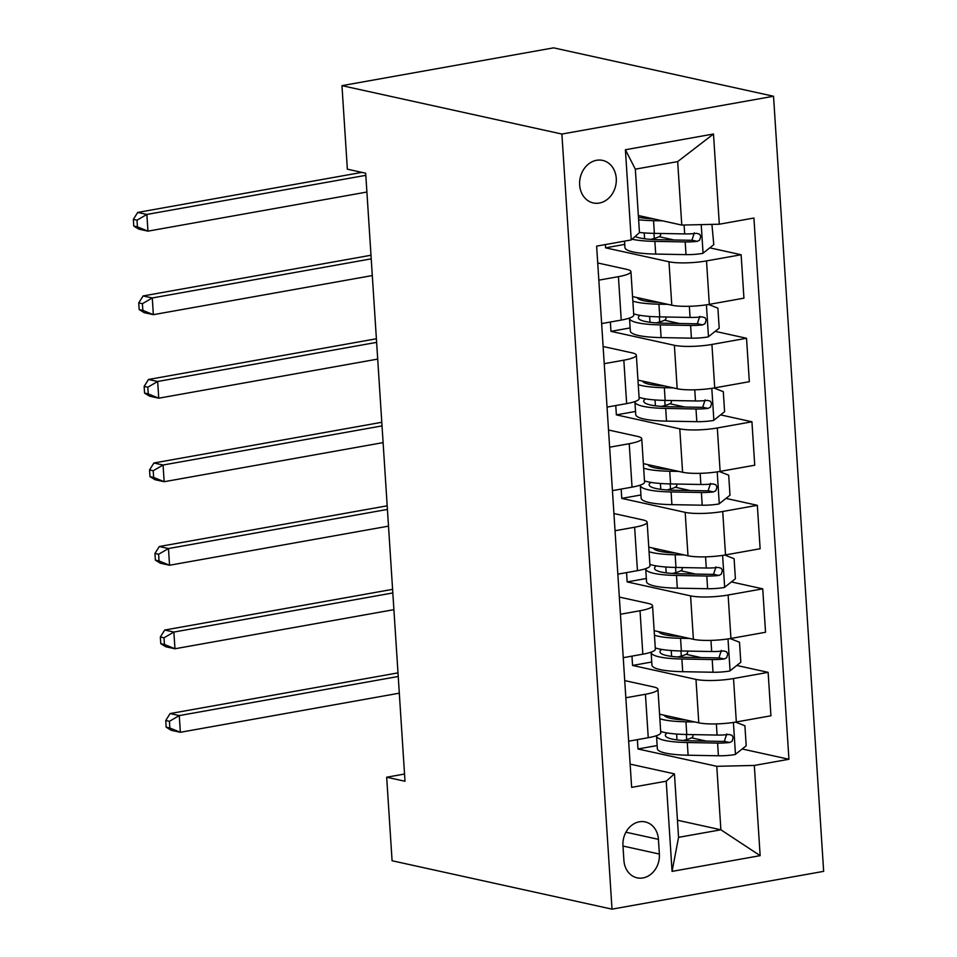 <?xml version="1.0" encoding="UTF-8"?>
<svg xmlns="http://www.w3.org/2000/svg" width="957" height="957" viewBox="0 0 957 957"><rect width="100%" height="100%" fill="white"/><g stroke="black" fill="none" stroke-linecap="round" stroke-linejoin="round"><path stroke-width="1.44" d="M579.655 184.952A21.784 18.171 102.4 0 0 593.28 202.956A21.784 18.171 102.4 0 0 616.26 178.409A21.784 18.171 102.4 0 0 602.635 160.405A21.784 18.171 102.4 0 0 579.655 184.952M561.891 134.052L341.96 85.651L553.601 47.85L773.531 96.25L823.654 871.348L612.013 909.15L561.891 134.052L773.531 96.25M404.536 774.034L386.676 777.228L405.002 781.259L365.682 173.205L347.355 169.174L341.96 85.651M659.373 854.051L658.428 839.349A21.102 17.609 102.4 0 0 645.221 821.907A21.102 17.609 102.4 0 0 622.959 845.689L623.904 860.391A21.102 17.609 102.4 0 0 637.111 877.832A21.102 17.609 102.4 0 0 659.373 854.051L622.983 846.048M754.319 765.444L760.157 855.654L672.065 871.384L666.228 781.187L674.446 773.866L678.561 837.351L720.884 829.791L716.781 766.306L754.319 765.444L788.927 759.272L753.925 218.029L719.317 224.213L681.779 225.074L677.676 161.601L635.34 169.162L639.455 232.635L631.237 239.944L625.399 149.747L713.491 134.004L719.317 224.213M631.237 239.944L596.63 246.128L631.632 787.36L666.228 781.187M386.676 777.228L392.083 860.75L612.013 909.15M677.448 820.233L720.884 829.791L760.157 855.654M674.446 773.866L630.125 764.117M598.831 280.15L618.425 276.657A27.227 4.917 -3.7 0 0 630.938 271.668A27.227 4.917 -3.7 0 0 626.644 269.336L597.718 262.972M604.226 363.672L623.832 360.179A27.227 4.917 -3.7 0 0 636.345 355.191A27.227 4.917 -3.7 0 0 632.051 352.858L603.113 346.494M609.633 447.206L629.227 443.701A27.227 4.917 -3.7 0 0 641.74 438.713A27.227 4.917 -3.7 0 0 637.446 436.392L608.52 430.016M615.028 530.728L634.635 527.223A27.227 4.917 -3.7 0 0 647.147 522.235A27.227 4.917 -3.7 0 0 642.853 519.914L613.916 513.538M620.435 614.25L640.03 610.745A27.227 4.917 -3.7 0 0 652.542 605.769A27.227 4.917 -3.7 0 0 648.248 603.436L619.323 597.072M625.83 697.773L645.437 694.268A27.227 4.917 -3.7 0 0 657.949 689.291A27.227 4.917 -3.7 0 0 653.655 686.959L624.718 680.594M657.148 745.539L637.972 748.972L716.781 766.306M637.972 748.972L637.362 739.641M659.552 714.197L698.789 722.834A27.227 4.917 -3.7 0 0 736.328 721.973L770.935 715.788L768.136 672.352L736.782 665.462M651.741 662.017L632.565 665.438L695.978 679.398A27.227 4.917 -3.7 0 0 733.529 678.537L768.136 672.352M632.565 665.438L631.967 656.119M654.157 630.675L693.394 639.312A27.227 4.917 -3.7 0 0 730.933 638.451L765.54 632.266L762.729 588.83L731.387 581.94M646.346 578.495L627.17 581.916L690.583 595.876A27.227 4.917 -3.7 0 0 728.121 595.015L762.729 588.83M627.17 581.916L626.56 572.597M648.75 547.153L687.987 555.778A27.227 4.917 -3.7 0 0 725.526 554.916L760.133 548.744L757.334 505.308L725.98 498.406M640.939 494.972L621.763 498.394L685.176 512.354A27.227 4.917 -3.7 0 0 722.726 511.493L757.334 505.308M621.763 498.394L621.165 489.075M643.355 463.631L682.592 472.256A27.227 4.917 -3.7 0 0 720.131 471.394L754.738 465.222L751.927 421.786L720.585 414.883M635.544 411.45L616.368 414.871L679.781 428.832A27.227 4.917 -3.7 0 0 717.319 427.97L751.927 421.786M616.368 414.871L615.758 405.553M637.948 380.096L677.185 388.733A27.227 4.917 -3.7 0 0 714.723 387.872L749.331 381.699L746.532 338.264L715.178 331.361M630.137 327.928L610.961 331.349L674.374 345.298A27.227 4.917 -3.7 0 0 711.924 344.448L746.532 338.264M610.961 331.349L610.363 322.031M632.553 296.574L671.79 305.211A27.227 4.917 -3.7 0 0 709.328 304.35L743.936 298.165L741.125 254.741L709.783 247.839M624.742 244.394L605.566 247.827L668.979 261.775A27.227 4.917 -3.7 0 0 706.517 260.914L741.125 254.741M605.566 247.827L605.35 244.573M638.343 215.516L681.779 225.074M628.641 741.208L648.248 737.703A27.227 4.917 -3.7 0 0 660.761 732.715L657.949 689.291M788.927 759.272L742.189 748.984M706.457 741.125L691.48 737.823M674.051 239.98L659.074 236.678M679.458 323.502L664.481 320.212M684.853 407.024L669.876 403.734M690.26 490.546L675.283 487.257M695.655 574.068L680.678 570.779M701.062 657.603L686.085 654.301M623.246 657.686L642.841 654.181A27.227 4.917 -3.7 0 0 655.354 649.193L652.542 605.769M617.839 574.152L637.446 570.659A27.227 4.917 -3.7 0 0 649.959 565.671L647.147 522.235M612.444 490.63L632.039 487.137A27.227 4.917 -3.7 0 0 644.551 482.149L641.74 438.713M607.037 407.108L626.644 403.603A27.227 4.917 -3.7 0 0 639.156 398.626L636.345 355.191M601.63 323.586L621.237 320.081A27.227 4.917 -3.7 0 0 633.749 315.104L630.938 271.668M678.561 837.351L672.065 871.384M625.399 149.747L635.34 169.162M713.491 134.004L677.676 161.601M686.025 720.023A43.232 7.8 176.3 0 1 664.158 715.202M694.89 721.973L685.954 721.805A52.073 9.391 176.3 0 1 659.852 718.743M735.562 722.104L744.905 725.753L746.197 745.802L735.191 754.523A18.039 3.254 176.3 0 1 718.42 755.779L688.107 755.217A52.073 9.391 176.3 0 1 657.339 748.661L656.526 735.957A52.073 9.391 -3.7 0 0 687.293 742.524L717.594 743.075A18.039 3.254 -3.7 0 0 729.629 742.5L732.045 741.316L733.182 737.548L731.997 735.323L729.114 734.474A18.039 3.254 176.3 0 1 717.08 735.06L686.767 734.498A52.073 9.391 176.3 0 1 660.677 731.435M683.154 740.515L686.695 739.57A24.846 4.486 -3.7 0 0 693 736.124L692.904 734.617M681.827 719.796L683.262 719.413M726.722 733.947L724.353 741.34A9.187 1.663 176.3 0 1 721.207 741.388L690.894 740.838A43.232 7.8 176.3 0 1 665.354 735.395A43.232 7.8 176.3 0 1 667.149 732.954M398.232 676.479L179.27 715.585L180.359 732.284L171.195 730.275L166.183 727.188L169.844 728.002L169.413 721.315L165.752 720.513L166.183 727.188M399.308 693.179L180.359 732.284L169.844 728.002M169.413 721.315L179.27 715.585L170.107 713.563L398.004 672.867M170.107 713.563L165.752 720.513M680.618 636.501A43.232 7.8 176.3 0 1 658.751 631.68M689.483 638.451L680.547 638.283A52.073 9.391 176.3 0 1 654.456 635.221M730.155 638.582L739.51 642.231L740.802 662.28L729.796 671.001A18.039 3.254 176.3 0 1 713.013 672.245L682.712 671.694A52.073 9.391 176.3 0 1 651.944 665.139L651.119 652.435A52.073 9.391 -3.7 0 0 681.886 659.002L712.199 659.552A18.039 3.254 -3.7 0 0 724.234 658.978L726.638 657.782L727.775 654.026L726.59 651.789L723.707 650.951A18.039 3.254 176.3 0 1 711.685 651.538L681.372 650.975A52.073 9.391 176.3 0 1 655.27 647.913M677.747 656.981L681.3 656.047A24.846 4.486 -3.7 0 0 687.604 652.602L687.509 651.095M676.42 636.273A4.079 2.129 -100.1 0 0 676.432 636.273L677.855 635.891M721.315 650.425L718.958 657.818A9.187 1.663 176.3 0 1 715.8 657.866L685.487 657.315A43.232 7.8 176.3 0 1 659.959 651.861A43.232 7.8 176.3 0 1 661.742 649.432M392.837 592.945L173.875 632.063L174.952 648.762L165.788 646.753L160.776 643.666L164.448 644.48L164.018 637.793L160.345 636.991L160.776 643.666M393.913 609.657L174.952 648.762L164.448 644.48M164.018 637.793L173.875 632.063L164.712 630.041L392.597 589.345M164.712 630.041L160.345 636.991M675.223 552.979A43.232 7.8 176.3 0 1 653.356 548.158M684.088 554.928L675.152 554.761A52.073 9.391 176.3 0 1 649.049 551.699M724.76 555.06L734.103 558.709L735.395 578.758L724.389 587.478A18.039 3.254 176.3 0 1 707.618 588.722L677.305 588.172A52.073 9.391 176.3 0 1 646.537 581.605L645.724 568.913A52.073 9.391 -3.7 0 0 676.491 575.468L706.792 576.03A18.039 3.254 -3.7 0 0 718.827 575.444L721.243 574.26L722.379 570.504L721.195 568.267L718.312 567.429A18.039 3.254 176.3 0 1 706.278 568.015L675.965 567.453A52.073 9.391 176.3 0 1 649.875 564.391M672.352 573.458L675.893 572.525A24.846 4.486 -3.7 0 0 682.197 569.08L682.102 567.573M671.024 552.739A4.079 2.129 -100.1 0 0 671.024 552.751L672.46 552.368M715.92 566.903L713.551 574.284A9.187 1.663 176.3 0 1 710.405 574.344L680.092 573.793A43.232 7.8 176.3 0 1 654.552 568.338A43.232 7.8 176.3 0 1 656.335 565.91M387.429 509.423L168.468 548.54L169.556 565.24L160.393 563.23L155.381 560.144L159.041 560.958L158.611 554.27L154.95 553.469L155.381 560.144M388.506 526.135L169.556 565.24L159.041 560.958M158.611 554.27L168.468 548.54L159.305 546.519L387.19 505.81M159.305 546.519L154.95 553.469M669.816 469.444A43.232 7.8 176.3 0 1 647.949 464.635M678.68 471.394L669.744 471.239A52.073 9.391 176.3 0 1 643.654 468.176M719.353 471.538L728.696 475.186L730 495.224L718.982 503.956A18.039 3.254 176.3 0 1 702.211 505.2L671.91 504.65A52.073 9.391 176.3 0 1 641.142 498.083L640.317 485.39A52.073 9.391 -3.7 0 0 671.084 491.946L701.397 492.508A18.039 3.254 -3.7 0 0 713.42 491.922L715.836 490.738L716.972 486.981L715.788 484.744L712.905 483.907A18.039 3.254 176.3 0 1 700.871 484.493L670.57 483.931A52.073 9.391 176.3 0 1 644.468 480.869M666.945 489.936L670.498 488.991A24.846 4.486 -3.7 0 0 676.802 485.558L676.707 484.039M667.053 468.846L665.605 469.229A4.079 2.129 -100.1 0 0 665.629 469.229M710.513 483.381L708.156 490.762A9.187 1.663 176.3 0 1 704.998 490.821L674.685 490.259A43.232 7.8 176.3 0 1 649.157 484.816A43.232 7.8 176.3 0 1 650.939 482.388M382.022 425.901L163.073 465.018L164.149 481.718L154.986 479.696L149.974 476.622L153.646 477.423L153.204 470.748L149.543 469.935L149.974 476.622M383.111 442.613L164.149 481.718L153.646 477.423M153.204 470.748L163.073 465.018L153.91 462.997L381.795 422.288M153.91 462.997L149.543 469.935M664.421 385.922A43.232 7.8 176.3 0 1 642.554 381.113M673.285 387.872L664.349 387.717A52.073 9.391 176.3 0 1 638.247 384.654M713.958 388.004L723.301 391.664L724.593 411.701L713.587 420.434A18.039 3.254 176.3 0 1 696.816 421.678L666.503 421.116A52.073 9.391 176.3 0 1 635.735 414.56L634.922 401.868A52.073 9.391 -3.7 0 0 665.689 408.424L695.99 408.986A18.039 3.254 -3.7 0 0 708.024 408.4L710.441 407.215L711.577 403.459L710.393 401.222L707.51 400.385A18.039 3.254 176.3 0 1 695.476 400.959L665.163 400.409A52.073 9.391 176.3 0 1 639.073 397.346M661.55 406.414L665.091 405.469A24.846 4.486 -3.7 0 0 671.395 402.036L671.3 400.516M661.658 385.312L660.21 385.695A4.079 2.129 -100.1 0 0 660.222 385.707M705.118 399.859L702.749 407.239A9.187 1.663 176.3 0 1 699.603 407.299L669.29 406.737A43.232 7.8 176.3 0 1 643.75 401.294A43.232 7.8 176.3 0 1 645.532 398.866M376.627 342.379L157.666 381.484L158.754 398.196L149.591 396.174L144.579 393.1L148.239 393.901L147.809 387.226L144.148 386.413L144.579 393.1M377.704 359.09L158.754 398.196L148.239 393.901M147.809 387.226L157.666 381.484L148.502 379.474L376.388 338.766M148.502 379.474L144.148 386.413M659.014 302.4A43.232 7.8 176.3 0 1 637.147 297.591M667.878 304.35L658.942 304.182A52.073 9.391 176.3 0 1 632.84 301.132M708.551 304.482L717.894 308.142L719.197 328.179L708.18 336.912A18.039 3.254 176.3 0 1 691.409 338.156L661.108 337.594A52.073 9.391 176.3 0 1 630.34 331.038L629.515 318.346A52.073 9.391 -3.7 0 0 660.282 324.902L690.595 325.464A18.039 3.254 -3.7 0 0 702.617 324.878L705.034 323.693L706.17 319.925L704.986 317.7L702.103 316.863A18.039 3.254 176.3 0 1 690.069 317.437L659.768 316.887A52.073 9.391 176.3 0 1 633.666 313.824M656.143 322.892L659.696 321.947A24.846 4.486 -3.7 0 0 666 318.514L665.893 316.994M654.815 302.173A4.079 2.129 -100.1 0 0 654.827 302.173L656.251 301.79M699.711 316.336L697.354 323.717A9.187 1.663 176.3 0 1 694.196 323.777L663.883 323.215A43.232 7.8 176.3 0 1 638.355 317.772A43.232 7.8 176.3 0 1 640.137 315.343M371.22 258.857L152.271 297.962L153.347 314.674L144.184 312.652L139.172 309.578L142.844 310.379L142.402 303.704L138.741 302.89L139.172 309.578M372.309 275.556L153.347 314.674L142.844 310.379M142.402 303.704L152.271 297.962L143.107 295.952L370.993 255.244M143.107 295.952L138.741 302.89M653.619 218.878A43.232 7.8 176.3 0 1 638.451 217.239M662.483 220.828L653.547 220.66A52.073 9.391 176.3 0 1 638.618 219.775M711.912 224.381L713.79 244.657L702.785 253.378A18.039 3.254 176.3 0 1 686.013 254.634L655.701 254.072A52.073 9.391 176.3 0 1 624.933 247.516L624.526 241.152M650.748 239.37L654.289 238.425A24.846 4.486 -3.7 0 0 660.593 234.991L660.497 233.472M632.063 239.214A52.073 9.391 -3.7 0 0 654.875 241.379L685.188 241.93A18.039 3.254 -3.7 0 0 697.222 241.355L699.627 240.171L700.775 236.403L699.591 234.178L696.708 233.341A18.039 3.254 176.3 0 1 684.674 233.915L654.361 233.364A52.073 9.391 176.3 0 1 639.443 232.467M649.408 218.651L650.856 218.268M694.315 232.814L691.947 240.195A9.187 1.663 176.3 0 1 688.801 240.255L658.488 239.693A43.232 7.8 176.3 0 1 635.137 236.475M365.825 175.334L146.864 214.44L147.952 231.151L138.789 229.13L133.777 226.055L137.437 226.857L137.007 220.182L133.346 219.368L133.777 226.055M366.902 192.034L147.952 231.151L137.437 226.857M137.007 220.182L146.864 214.44L137.7 212.43L361.913 172.38M137.7 212.43L133.346 219.368M695.978 679.398L698.789 722.834M690.583 595.876L693.394 639.312M685.176 512.354L687.987 555.778M679.781 428.832L682.592 472.256M674.374 345.298L677.185 388.733M668.979 261.775L671.79 305.211M733.529 678.537L736.328 721.973M645.437 694.268L648.248 737.703M640.03 610.745L642.841 654.181M728.121 595.015L730.933 638.451M634.635 527.223L637.446 570.659M722.726 511.493L725.526 554.916M629.227 443.701L632.039 487.137M717.319 427.97L720.131 471.394M623.832 360.179L626.644 403.603M711.924 344.448L714.723 387.872M618.425 276.657L621.237 320.081M706.517 260.914L709.328 304.35M625.926 832.207L658.428 839.349M735.466 754.307L733.409 722.451M686.767 734.498L685.954 721.805M675.558 717.714L675.654 719.197M686.372 734.498L686.695 739.57M676.623 734.055L676.994 739.905M688.107 755.217L687.293 742.524M717.08 735.06L716.362 723.899M718.42 755.779L717.594 743.075M724.353 741.34L729.629 742.5M730.071 670.785L728.002 638.929M681.372 650.975L680.547 638.283M670.163 634.192L670.259 635.675M680.977 650.975L681.3 656.047M671.216 650.521L671.599 656.382M682.712 671.694L681.886 659.002M711.685 651.538L710.955 640.377M713.013 672.245L712.199 659.552M718.958 657.818L724.234 658.978M724.664 587.263L722.607 555.395M675.965 567.453L675.152 554.761M664.756 550.67L664.852 552.153M675.57 567.441L675.893 572.525M665.821 566.999L666.192 572.86M677.305 588.172L676.491 575.468M706.278 568.015L705.56 556.854M707.618 588.722L706.792 576.03M713.551 574.284L718.827 575.444M719.269 503.741L717.2 471.873M670.57 483.931L669.744 471.239M659.361 467.148L659.457 468.631M670.163 483.919L670.498 488.991M660.414 483.476L660.797 489.338M671.91 504.65L671.084 491.946M700.871 484.493L700.153 473.332M702.211 505.2L701.397 492.508M708.156 490.762L713.42 491.922M713.862 420.207L711.805 388.351M665.163 400.409L664.349 387.717M653.954 383.625L654.05 385.097M664.768 400.397L665.091 405.469M655.019 399.954L655.389 405.816M666.503 421.116L665.689 408.424M695.476 400.959L694.758 389.81M696.816 421.678L695.99 408.986M702.749 407.239L708.024 408.4M708.467 336.685L706.398 304.828M659.768 316.887L658.942 304.182M648.559 300.103L648.655 301.575M659.361 316.875L659.696 321.947M649.612 316.432L649.994 322.294M661.108 337.594L660.282 324.902M690.069 317.437L689.351 306.288M691.409 338.156L690.595 325.464M697.354 323.717L702.617 324.878M703.06 253.162L701.218 224.632M654.361 233.364L653.547 220.66M643.152 216.581L643.248 218.052M653.966 233.352L654.289 238.425M644.217 232.91L644.587 238.772M655.701 254.072L654.875 241.379M684.674 233.915L684.099 225.027M686.013 254.634L685.188 241.93M691.947 240.195L697.222 241.355"/></g></svg>
